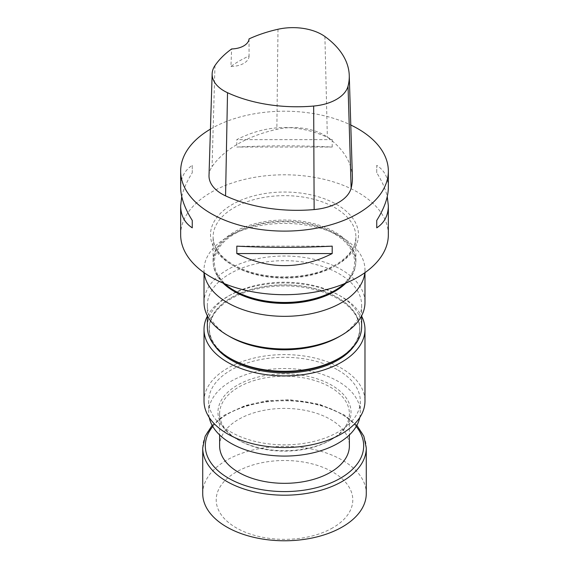 <?xml version="1.0" encoding="UTF-8"?>
<svg xmlns="http://www.w3.org/2000/svg" width="569" height="569" viewBox="0 0 569 569"><rect width="100%" height="100%" fill="white"/><g stroke="black" fill="none" stroke-linecap="round" stroke-linejoin="round"><path stroke-width="0.43" stroke-dasharray="2.85 2.13" d="M330.383 440.143A64.887 37.462 180 0 1 238.617 440.143L238.617 440.143A64.887 37.462 180 0 1 219.613 413.656A64.887 37.462 180 0 1 284.5 376.194A64.887 37.462 180 0 1 349.387 413.656A64.887 37.462 180 0 1 330.383 440.143L331.549 439.467A66.53 38.415 180 0 1 237.451 439.467L237.451 439.467A66.53 38.415 180 0 1 237.451 385.142A66.53 38.415 180 0 1 331.549 385.142A66.53 38.415 180 0 1 331.549 439.467M219.613 445.868A64.887 37.462 180 0 1 259.67 411.259A64.887 37.462 180 0 1 330.383 419.381A64.887 37.462 180 0 1 349.387 445.868M180.657 234.748A103.843 59.951 180 0 1 244.762 179.363A103.843 59.951 180 0 1 357.929 192.358A103.843 59.951 180 0 1 388.343 234.748M210.438 129.135A103.843 59.951 180 0 1 350.781 125.009M332.196 147.051L332.196 139.633C300.396 123.523 268.604 123.523 236.804 139.633L236.804 147.051C268.604 145.422 300.396 145.422 332.196 147.051L236.804 147.051M388.343 187.414C388.271 177.741 384.402 170.387 376.742 165.351L376.742 172.77C382.048 181.227 385.554 189.171 387.254 196.597M181.746 196.597C183.446 189.171 186.952 181.227 192.258 172.77L192.258 165.351C184.598 170.387 180.729 177.741 180.657 187.414M209.015 175.522A44.133 25.477 180 0 1 212.059 166.667A114.227 65.947 180 0 1 276.854 129.327A44.133 25.477 180 0 1 327.353 137.136A114.227 65.947 180 0 1 352.389 177.179M249.051 38.898L249.073 55.982A111.638 64.453 0 0 0 230.929 66.445L231.633 48.948M249.073 55.982A18.172 10.491 180 0 1 230.929 66.445M332.196 139.633L236.804 139.633M376.742 172.77L376.742 165.351M236.804 246.142L332.196 246.142M192.258 165.351L192.258 172.77M344.295 283.767A71.395 41.217 0 0 0 355.895 261.242A71.395 41.217 0 0 0 284.5 220.025A71.395 41.217 0 0 0 213.105 261.242A71.395 41.217 0 0 0 224.705 283.767M334.067 290.923A70.094 40.47 0 0 0 334.067 233.688A70.094 40.47 0 0 0 234.933 233.688A70.094 40.47 0 0 0 234.933 290.923M223.034 283.07A71.217 41.117 180 0 1 234.144 233.233A71.217 41.117 180 0 1 334.857 233.233A71.217 41.117 180 0 1 345.966 283.07M204.171 272.743A80.478 46.466 180 0 1 204.022 269.87A80.478 46.466 180 0 1 227.593 237.017L234.144 233.233L227.593 237.017A80.478 46.466 180 0 1 341.407 237.017A80.478 46.466 180 0 1 364.978 269.87A80.478 46.466 180 0 1 364.829 272.743M204.022 302.502A80.478 46.466 180 0 1 227.593 269.649A80.478 46.466 180 0 1 315.297 259.578A80.478 46.466 180 0 1 364.978 302.502M207.351 326.755A77.149 44.546 180 0 1 229.947 295.254A77.149 44.546 180 0 1 314.024 285.602A77.149 44.546 180 0 1 361.649 326.755M231.341 359.053A75.172 43.4 180 0 1 231.348 297.679A75.172 43.4 180 0 1 337.652 297.679A75.172 43.4 180 0 1 337.659 359.053M229.947 336.72A77.149 44.546 180 0 1 207.351 305.226A77.149 44.546 180 0 1 229.947 273.725A77.149 44.546 180 0 1 314.024 264.073A77.149 44.546 180 0 1 361.649 305.226A77.149 44.546 180 0 1 339.053 336.72M227.671 356.877A75.286 43.464 180 0 1 209.214 328.37A75.286 43.464 180 0 1 255.687 288.213A75.286 43.464 180 0 1 337.737 297.63A75.286 43.464 180 0 1 359.786 328.37A75.286 43.464 180 0 1 341.329 356.877M214.755 345.796A75.286 43.464 180 0 1 209.214 329.43A75.286 43.464 180 0 1 255.687 289.272A75.286 43.464 180 0 1 337.737 298.689A75.286 43.464 180 0 1 359.786 329.43A75.286 43.464 180 0 1 354.245 345.796M338.1 370.127A75.805 43.763 180 0 1 360.305 401.074A75.805 43.763 180 0 1 284.5 444.837A75.805 43.763 180 0 1 208.695 401.074A75.805 43.763 180 0 1 255.488 360.639A75.805 43.763 180 0 1 338.1 370.127M204.022 401.074A80.478 46.466 180 0 1 253.703 358.143A80.478 46.466 180 0 1 341.407 368.221A80.478 46.466 180 0 1 364.978 401.074M207.351 316.2A80.478 46.466 180 0 1 341.407 296.57A80.478 46.466 180 0 1 361.649 316.2M209.236 417.525A75.805 43.763 180 0 1 208.695 412.305A75.805 43.763 180 0 1 255.488 371.87A75.805 43.763 180 0 1 338.1 381.358A75.805 43.763 180 0 1 360.305 412.305A75.805 43.763 180 0 1 359.764 417.525M238.617 440.143L237.451 439.467L238.617 440.143M332.787 527.804A68.287 39.425 180 0 1 218.539 510.13A68.287 39.425 180 0 1 302.175 461.843A68.287 39.425 180 0 1 332.787 527.804M202.72 493.565A81.78 47.213 180 0 1 284.5 446.352A81.78 47.213 180 0 1 366.28 493.565M232.18 264.955A73.991 42.718 0 0 0 355.966 245.808A73.991 42.718 0 0 0 265.353 193.488A73.991 42.718 0 0 0 232.18 264.955M324.906 36.523L327.353 137.136M214.968 65.577L212.059 166.667M277.992 29.261L276.854 129.327M234.015 266.015A71.395 41.217 180 0 1 213.105 236.868A71.395 41.217 180 0 1 284.5 195.651A71.395 41.217 180 0 1 355.895 236.868A71.395 41.217 180 0 1 311.819 274.948A71.395 41.217 180 0 1 234.015 266.015M212.785 426.494A79.183 45.712 180 0 1 284.5 400.156A79.183 45.712 180 0 1 356.215 426.494M202.72 447.988A81.78 47.213 180 0 1 284.5 400.775A81.78 47.213 180 0 1 366.28 447.988M219.613 413.656L219.613 434.936M349.387 413.656L349.387 434.936M355.895 261.242L355.895 236.868C355.831 246.263 350.269 254.812 339.202 262.529C329.501 268.981 317.402 273.34 302.921 275.616C276.335 279.087 253.191 275.496 233.482 264.827C220.018 256.697 213.226 247.38 213.105 236.868L213.105 261.242M204.022 269.87L204.022 272.636M364.978 269.87L364.978 272.636M207.351 305.226L207.351 315.731M361.649 305.226L361.649 315.731M334.857 233.233L341.407 237.017M209.214 328.37L209.214 329.43M359.786 328.37L359.786 329.43M208.695 401.074L208.695 412.305M360.305 401.074L360.305 412.305M212.145 425.363L224.449 415.093L245.324 405.533L266.882 400.804L289.834 399.779L319.401 404.26L344.11 414.815L356.855 425.363"/><path stroke-width="0.85" d="M349.387 434.936L349.387 445.868A64.887 37.462 180 0 1 330.383 472.362A64.887 37.462 180 0 1 259.67 480.478A64.887 37.462 180 0 1 219.613 445.868L219.613 434.936M387.254 196.597L388.343 205.772L388.343 234.748A103.843 59.951 180 0 1 284.5 294.699A103.843 59.951 180 0 1 180.657 234.748L180.657 205.772L181.746 196.597M350.781 125.009A103.843 59.951 180 0 1 357.929 128.765A103.843 59.951 180 0 1 388.343 171.155A103.843 59.951 180 0 1 284.5 231.114A103.843 59.951 180 0 1 180.657 171.155A103.843 59.951 180 0 1 210.438 129.135M236.804 253.561L236.804 246.142C268.604 247.764 300.396 247.764 332.196 246.142L332.196 253.561C300.396 269.663 268.604 269.663 236.804 253.561L332.196 253.561M388.343 205.772C388.271 215.452 384.402 222.806 376.742 227.842L376.742 220.423C384.402 208.162 388.271 197.166 388.343 187.414L388.343 171.155M180.657 171.155L180.657 187.414C180.729 197.166 184.598 208.162 192.258 220.423L192.258 227.842C184.598 222.806 180.729 215.452 180.657 205.772M349.259 75.464L352.389 177.179A114.227 65.947 180 0 1 351.13 188.175A44.133 25.477 180 0 1 314.138 209.57A114.227 65.947 180 0 1 225.566 195.871A44.133 25.477 180 0 1 209.015 175.522L212.145 73.806A41.004 23.67 180 0 1 214.968 65.577A111.097 64.141 180 0 1 231.633 48.948A18.172 10.491 180 0 0 249.051 38.898A111.097 64.141 180 0 1 277.992 29.261A41.004 23.67 180 0 1 324.906 36.523A111.097 64.141 180 0 1 349.259 75.464A111.097 64.141 180 0 1 348.036 86.161A41.004 23.67 180 0 1 313.668 106.04A111.097 64.141 180 0 1 227.522 92.711A41.004 23.67 180 0 1 212.145 73.806M376.742 227.842L376.742 220.423M192.258 220.423L192.258 227.842M224.705 283.767A71.395 41.217 0 0 0 234.015 290.389A71.395 41.217 0 0 0 334.985 290.389A71.395 41.217 0 0 0 344.295 283.767M234.933 290.923L234.015 290.389L234.933 290.923A70.094 40.47 0 0 0 334.067 290.923L334.985 290.389M345.966 283.07A71.217 41.117 180 0 1 223.034 283.07M364.978 272.636L364.978 302.502A80.478 46.466 180 0 1 341.407 335.361A80.478 46.466 180 0 1 227.593 335.361A80.478 46.466 180 0 1 204.022 302.502L204.022 272.636M364.829 272.743A80.478 46.466 180 0 1 284.5 316.336A80.478 46.466 180 0 1 204.171 272.743M361.649 315.731L361.649 326.755A77.149 44.546 180 0 1 339.053 358.25A77.149 44.546 180 0 1 229.947 358.25A77.149 44.546 180 0 1 207.351 326.755L207.351 315.731M339.053 358.25L337.659 359.053A75.172 43.4 180 0 1 231.341 359.053L229.947 358.25M341.407 335.361L339.053 336.72A77.149 44.546 180 0 1 229.947 336.72L227.593 335.361M341.329 356.877A75.286 43.464 180 0 1 227.671 356.877M354.245 345.796A75.286 43.464 180 0 1 284.5 372.894A75.286 43.464 180 0 1 214.755 345.796M361.649 316.2A80.478 46.466 180 0 1 364.978 329.43L364.978 401.074A80.478 46.466 180 0 1 284.5 447.54A80.478 46.466 180 0 1 204.022 401.074L204.022 329.43A80.478 46.466 180 0 1 207.351 316.2M364.978 329.43A80.478 46.466 180 0 1 284.5 375.889A80.478 46.466 180 0 1 204.022 329.43M359.764 417.525A75.805 43.763 180 0 1 284.5 456.075A75.805 43.763 180 0 1 209.236 417.525M356.855 425.363L363.861 436.252L366.28 447.988L366.28 493.565A81.78 47.213 180 0 1 342.325 526.951A81.78 47.213 180 0 1 253.205 537.186A81.78 47.213 180 0 1 202.72 493.565L202.72 447.988L205.139 436.252L212.145 425.363M348.036 86.161L351.13 188.175M313.668 106.04L314.138 209.57M227.522 92.711L225.566 195.871M356.215 426.494A79.183 45.712 180 0 1 340.49 478.195A79.183 45.712 180 0 1 239.037 483.301A79.183 45.712 180 0 1 212.785 426.494M366.28 447.988A81.78 47.213 180 0 1 342.325 481.374A81.78 47.213 180 0 1 253.205 491.609A81.78 47.213 180 0 1 202.72 447.988"/></g></svg>
